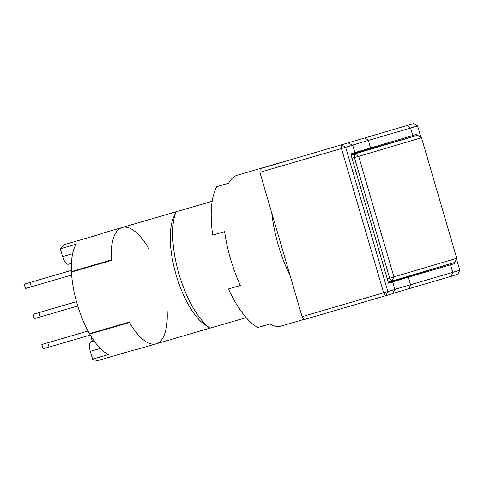 <?xml version="1.0" encoding="UTF-8"?>
<svg xmlns="http://www.w3.org/2000/svg" width="484" height="484" viewBox="0 0 484 484"><rect width="100%" height="100%" fill="white"/><g stroke="black" fill="none" stroke-linecap="round" stroke-linejoin="round"><path stroke-width="0.73" d="M246.162 317.619L210.032 328.152A67.324 25.87 -106.3 0 1 179.038 274.15A67.324 25.87 -106.3 0 1 176.025 211.841L212.18 201.296M210.032 328.152L205.101 324.873A61.716 23.716 -106.3 0 1 176.128 274.985A61.716 23.716 -106.3 0 1 173.677 217.141L176.007 211.841L212.198 201.181M167.168 311.309A60.591 23.286 73.7 0 1 156.169 343.815L136.276 349.617A60.591 23.286 -106.3 0 1 134.177 349.968L98.373 360.411A60.591 23.286 -106.3 0 1 92.625 359.176L108.537 354.536A60.591 23.286 73.7 0 1 89.734 334.081L129.512 322.477A60.591 23.286 73.7 0 0 156.169 343.815A60.591 23.286 -106.3 0 1 129.282 322.078L89.504 333.682A60.591 23.286 -106.3 0 1 77.095 303.873A60.591 23.286 -106.3 0 1 71.475 272.044L111.253 260.446A60.591 23.286 -106.3 0 1 122.234 227.48A60.591 23.286 73.7 0 0 111.235 259.987L71.457 271.584L71.844 271.941M259.896 172.31L341.444 148.528L383.643 292.838L385.827 295.7L304.285 319.488L302.095 316.627L259.896 172.31L260.192 168.71L413.669 123.589L260.192 168.71M394.896 289.517L392.693 281.978L388.555 283.207L350.767 153.966L354.899 152.744L352.697 145.2L341.444 148.528L341.74 144.928L345.667 147.287L387.865 291.604L385.827 295.7L392.342 293.77L394.896 289.517L302.095 316.627M451.245 276.297L457.761 274.368L459.8 270.266L452.77 272.347L451.245 276.297L409.01 288.676L410.535 284.731L452.77 272.347L450.568 264.808L454.7 263.586L388.471 282.904M392.451 293.588L409.01 288.676M352.697 145.2L348.25 142.992M364.924 137.904L368.336 140.414L352.509 145.109M407.159 125.519L410.571 128.036L368.336 140.414L370.538 147.953L354.857 152.605M413.669 123.589L417.601 125.949L410.571 128.036L412.773 135.574L370.538 147.953M417.601 125.949L420.947 137.402M456.466 258.855L459.8 270.266M394.853 289.384L410.535 284.731L408.333 277.193L450.568 264.808M412.773 135.574L416.912 134.346L417.214 135.393M454.397 262.552L454.7 263.586M388.519 283.067L408.333 277.193M392.693 281.978L388.549 283.17M388.343 282.474L454.748 262.449L391.883 281.095L393.928 276.915L456.739 258.287L454.748 262.449M387.315 278.953L389.699 278.233L354.403 157.542L354.699 153.942L417.565 135.296L350.87 154.317M388.259 282.196L391.883 281.095L389.699 278.233L393.928 276.915L358.674 156.368L352.007 158.214M417.565 135.296L421.485 137.734L358.674 156.368L354.699 153.942L351.057 154.959M421.485 137.734L456.739 258.287M69.012 336.568L51.697 341.619L69.012 336.568M51.377 276.261L34.061 281.307L51.377 276.261M60.197 306.414L42.882 311.466L60.197 306.414M88.034 331.032L41.836 344.493L88.015 331.002M41.836 344.493L43.094 348.801L90.296 335.043M89.734 334.081L89.861 333.579M148.891 248.812A60.591 23.286 73.7 0 0 122.234 227.48L102.342 233.282A60.591 23.286 -106.3 0 0 100.309 234.153L64.511 244.595A60.591 23.286 73.7 0 0 60.343 248.776L76.254 244.136A60.591 23.286 73.7 0 0 71.457 271.584M71.408 270.423L24.2 284.187L25.458 288.494L71.662 275.027M24.2 284.187L71.408 270.387M76.472 301.677L33.021 314.34L34.279 318.647L77.73 305.985M33.021 314.34L76.46 301.641M100.382 234.111L68.649 243.392M91.107 337.088L91.476 336.979L91.107 337.088L92.365 341.395L94.078 340.899M92.625 359.176L90.339 351.36A8.978 3.449 -106.3 0 1 91.125 341.764L92.365 341.395M60.343 248.776L62.624 256.587A8.978 3.449 73.7 0 0 68.444 264.228A8.978 3.449 73.7 0 0 68.45 264.222L71.45 263.35L68.45 264.222M271.754 212.869A78.547 30.183 73.7 0 0 278.324 245.207A78.547 30.183 73.7 0 0 290.206 275.971M304.17 319.343L281.525 325.95A78.547 30.183 -106.3 0 1 269.788 324.026L257.851 327.511A78.547 30.183 -106.3 0 1 228.442 288.972L240.373 285.487A78.547 30.183 -106.3 0 1 230.59 259.134A78.547 30.183 -106.3 0 1 224.624 231.642L212.694 235.121A78.547 30.183 -106.3 0 1 216.669 186.679L228.605 183.194A78.547 30.183 -106.3 0 1 237.535 175.141L285.27 161.22A78.547 30.183 73.7 0 0 284.187 161.596M286.286 160.972A78.547 30.183 73.7 0 0 285.27 161.22M228.442 288.972L240.367 285.469M47.807 342.763L49.065 347.07M91.125 341.764L94.084 340.905M100.315 348.45L90.339 351.36M62.624 256.587L72.63 253.67M31.43 286.764L30.171 282.456M40.251 316.917L38.992 312.61M156.169 343.815L209.965 328.122M122.234 227.48L181.881 210.08"/></g></svg>
